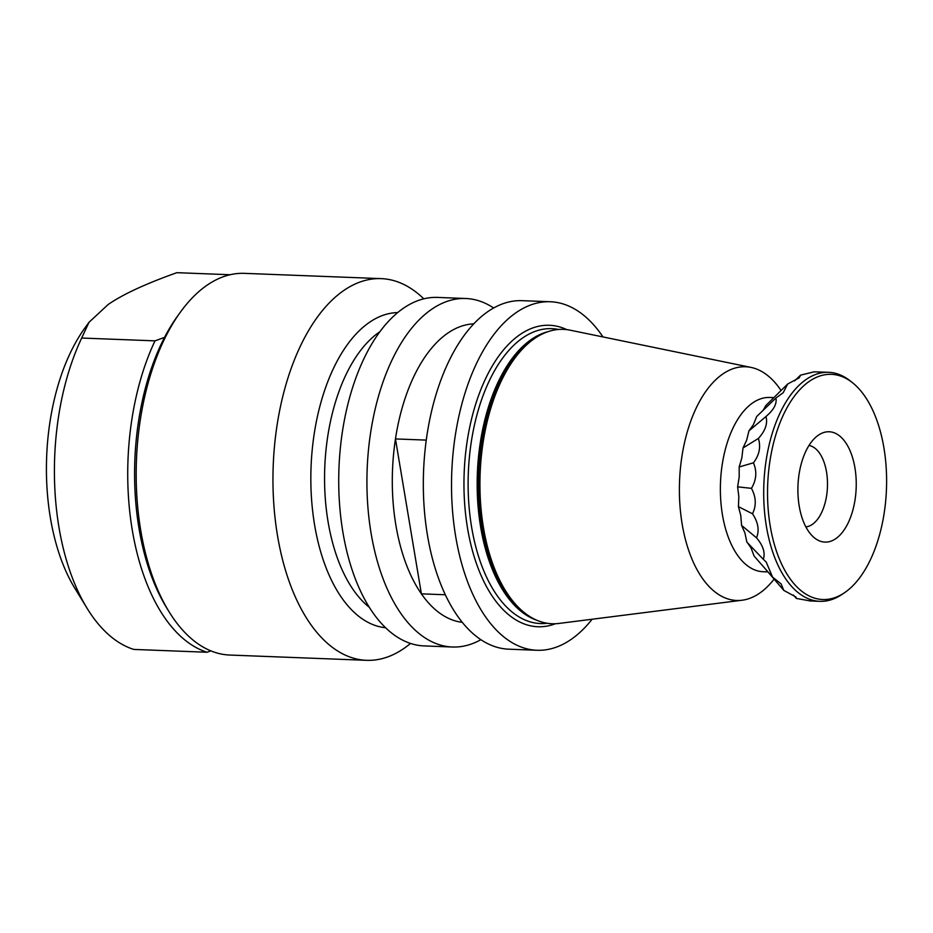 <?xml version="1.0" encoding="UTF-8"?>
<svg xmlns="http://www.w3.org/2000/svg" width="933" height="933" viewBox="0 0 933 933"><rect width="100%" height="100%" fill="white"/><g stroke="black" fill="none" stroke-linecap="round" stroke-linejoin="round"><path stroke-width="1.4" d="M808.993 445.473A40.83 21.529 -87.8 0 1 827.443 486.944A40.83 21.529 -87.8 0 1 805.855 526.877M799.208 506.059A55.21 29.121 92.2 0 0 814.661 538.038A55.21 29.121 92.2 0 0 856.167 488.052A55.21 29.121 92.2 0 0 818.626 435.023A55.21 29.121 92.2 0 0 799.208 506.059M770.215 525.967A112.671 59.42 92.2 0 0 844.307 592.863A112.671 59.42 92.2 0 0 883.924 447.887A112.671 59.42 92.2 0 0 852.4 382.635A112.671 59.42 92.2 0 0 787.977 406.007A112.671 59.42 92.2 0 0 770.215 525.967M781.084 390.53A116.94 61.671 92.2 0 0 751.042 367.415L570.191 330.189A147.297 77.684 92.2 0 0 543.787 333.314A147.297 77.684 92.2 0 0 483.446 527.6A147.297 77.684 92.2 0 0 532.813 618.299A147.297 77.684 92.2 0 0 558.89 623.442L742.073 600.234A116.94 61.671 92.2 0 0 774.052 579.183M602.986 336.941A174.378 91.97 92.2 0 0 550.377 301.756A174.378 91.97 92.2 0 0 455.677 536.44A174.378 91.97 92.2 0 0 536.953 650.266A174.378 91.97 92.2 0 0 592.117 619.232M473.766 323.868A149.467 78.827 92.2 0 0 395.464 438.93A149.467 78.827 92.2 0 0 421.389 593.843A149.467 78.827 92.2 0 0 462.267 622.334M426.264 440.108L395.464 438.93L421.389 593.843L445.321 594.764M763.147 410.322L765.806 405.587L787.627 384.034L783.195 392.723L775.894 398.064L756.675 416.515L753.363 424.76L748.942 430.883L763.147 418.917M852.4 382.635L850.01 380.746A114.596 60.435 92.2 0 0 828.656 372.314L814.089 371.835L800.572 375.148L794.578 380.886M800.572 375.148L799.208 377.842L787.627 384.034M763.322 559.31L746.878 542.143L744.919 532.941L741.572 525.407L756.523 537.828C763.194 545.688 765.457 552.849 763.322 559.31L766.191 562.039L772.571 577.119L781.084 583.871L783.79 590.391L795.826 596.922L796.42 598.438L793.295 595.009M796.42 598.438L809.832 600.864M775.894 398.064C777.084 403.744 773.784 409.89 765.981 416.503C767.859 423.524 765.328 430.836 758.366 438.463C761.001 446.907 759.357 455.024 753.444 462.815C757.118 471.422 756.453 479.924 751.45 488.344L737.618 486.851L739.193 477.055L739.169 466.966L741.84 457.951L743.006 447.992L746.645 440.224L748.942 430.883M751.45 488.344C756.138 497.126 756.476 505.604 752.499 513.78L738.435 506.666L738.831 496.566L737.618 486.851M753.444 462.815L739.169 466.966M758.366 438.463L743.006 447.992M766.413 416.141L763.182 418.882M783.79 590.391L762.436 565.515M772.571 577.119L754.074 556.021L751.065 547.986L747.543 542.831M741.572 525.407L740.779 515.506L738.435 506.666M752.499 513.78C758.191 522.305 759.532 530.329 756.523 537.828M828.656 372.314A114.596 60.435 92.2 0 0 766.425 526.527A114.596 60.435 92.2 0 0 819.839 601.33A114.596 60.435 92.2 0 0 841.776 594.554L844.307 592.863M397.703 312.578A157.77 83.212 92.2 0 0 314.596 524.929A157.77 83.212 92.2 0 0 385.562 627.734M379.906 331.716A147.811 77.952 92.2 0 0 328.078 521.792A147.811 77.952 92.2 0 0 369.293 607.29M493.65 307.995A174.378 91.97 92.2 0 0 465.777 298.502L437.577 297.417A174.378 91.97 92.2 0 0 342.877 532.09A174.378 91.97 92.2 0 0 424.153 645.916L452.353 647.012A174.378 91.97 92.2 0 0 480.868 639.688M465.777 298.502A174.378 91.97 92.2 0 0 371.077 533.175A174.378 91.97 92.2 0 0 452.353 647.012M550.377 301.756L522.177 300.671A174.378 91.97 92.2 0 0 427.477 535.344A174.378 91.97 92.2 0 0 508.753 649.181L536.953 650.266M751.042 367.415A116.94 61.671 92.2 0 0 682.175 524.136A116.94 61.671 92.2 0 0 742.073 600.234M773.912 397.621L769.795 397.47A87.189 45.985 92.2 0 0 722.445 514.806A87.189 45.985 92.2 0 0 763.089 571.719L767.684 571.894M210.881 650.896L207.103 652.249A190.985 100.729 -87.8 0 1 132.276 530.061A190.985 100.729 -87.8 0 1 154.995 340.86L164.546 337.373A186.005 98.093 92.2 0 0 166.412 607.43L168.861 611.43A190.985 100.729 92.2 0 0 229.751 655.048L366.517 660.319A190.985 100.729 -87.8 0 1 277.509 535.647A190.985 100.729 -87.8 0 1 381.224 278.629A190.985 100.729 -87.8 0 1 423.792 298.84M164.546 337.373A186.005 98.093 -87.8 0 1 177.643 315.972L180.384 312.17A190.985 100.729 92.2 0 0 168.861 611.43M381.224 278.629L244.458 273.357A190.985 100.729 92.2 0 0 180.384 312.17M154.995 340.86L81.684 338.038L89.008 322.293L108.123 304.543C122.701 294.42 145.618 283.795 176.862 272.681L230.124 274.734M207.103 652.249L133.792 649.426A190.985 100.729 -87.8 0 1 87.084 608.281A190.985 100.729 -87.8 0 1 81.684 338.038M410.52 643.443A190.985 100.729 -87.8 0 1 366.517 660.319M89.008 322.293L84.856 328.031A166.074 87.585 92.2 0 0 74.838 588.256L87.084 608.281M532.813 618.299L531.052 617.343A146.388 77.206 -87.8 0 1 481.988 527.203A146.388 77.206 -87.8 0 1 532.883 339.239A146.388 77.206 -87.8 0 1 541.956 334.131L543.787 333.314M548.068 331.647A146.178 77.089 92.2 0 0 531.472 339.379A146.178 77.089 92.2 0 0 480.647 527.075A146.178 77.089 92.2 0 0 536.953 620.293M547.17 623.256A147.554 77.824 -87.8 0 1 471.631 527.238A147.554 77.824 -87.8 0 1 522.935 337.769A147.554 77.824 -87.8 0 1 558.482 329.466M566.786 329.629A150.843 79.55 92.2 0 0 519.996 334.597A150.843 79.55 92.2 0 0 467.55 528.276A150.843 79.55 92.2 0 0 555.45 623.734M809.622 600.934L819.839 601.33"/></g></svg>
